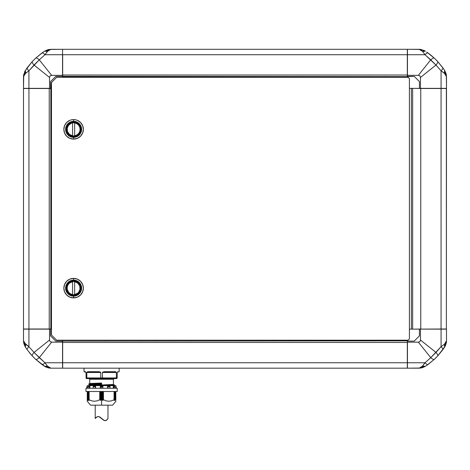 <?xml version="1.0" encoding="UTF-8"?>
<svg xmlns="http://www.w3.org/2000/svg" width="470" height="470" viewBox="0 0 470 470"><rect width="100%" height="100%" fill="white"/><g stroke="black" fill="none" stroke-linecap="round" stroke-linejoin="round"><path stroke-width="0.7" d="M412.66 88.354L412.66 329.135L419.428 329.135L412.66 329.135L412.66 88.354L420.779 88.483L420.768 329.135L441.072 329.006L415.263 329.135L420.779 329.006L420.779 88.483L441.072 88.483L441.072 329.006L446.5 329.006L441.072 329.006L441.072 88.483L412.66 88.354L412.66 329.135L409.405 329.135L409.405 88.354L409.405 329.135L411.356 329.135L411.356 88.354L411.356 329.135L412.66 329.135L412.66 88.354L411.356 88.354L412.66 88.354M446.371 329.135L446.5 88.483L441.072 88.483L446.371 88.354L446.371 329.135M24.558 71.898L27.195 67.751L32.307 61.511A5.205 1.486 42.9 0 0 34.034 65.054L39.251 59.837A5.205 1.486 -132.9 0 0 35.708 58.11L32.371 61.441M23.5 76.686L25.592 73.226L28.923 70.794A5.205 1.586 -144.2 0 1 27.195 67.751L26.244 69.108M33.969 59.784L34.727 59.038M34.839 58.926L34.069 59.684M43.299 52.047L35.708 58.11L41.948 52.998A5.205 1.586 54.2 0 1 44.991 54.726A5.205 1.586 -125.8 0 0 41.948 52.998L44.591 51.189L47.423 51.4A5.205 3.049 -123 0 0 44.591 51.189L47.658 49.785L50.96 49.303L44.591 51.189M23.747 74.372L23.5 88.354L28.923 88.354L28.923 70.794A5.205 1.586 35.8 0 1 27.195 67.751L32.307 61.511L25.386 70.394L23.5 76.616M23.506 76.34L23.612 75.147M23.618 75.1L25.386 70.394A5.205 3.049 33 0 0 25.592 73.226L25.386 70.394M25.592 73.226L23.635 75.84L24.687 74.054L28.923 70.794L28.923 88.354L49.532 88.354L49.532 77.456L34.034 65.054L49.532 77.456L50.078 75.882L51.647 75.335L39.251 59.837L28.923 70.794L34.034 65.054A5.205 1.486 -137.1 0 1 32.307 61.511M23.5 88.483L23.5 329.006L28.929 329.006L28.929 88.483L23.5 88.483L23.5 329.006L49.221 329.006L49.221 88.483L28.929 88.483L28.929 329.006L49.221 329.006L49.221 88.483L50.831 88.483L50.831 329.006L49.221 329.006L50.831 329.006L50.831 88.354L51.483 88.354L23.5 88.483M45.337 366.741L35.708 359.38A5.205 1.486 -47.1 0 0 39.251 357.652L34.034 352.435A5.205 1.486 137.1 0 0 32.307 355.978L27.195 349.739A5.205 1.586 -35.8 0 1 28.923 346.696L25.592 344.257A5.205 3.049 147 0 0 25.386 347.095L27.195 349.739L25.386 347.095L25.592 344.257L23.5 340.721L25.386 347.095L23.976 344.028L23.5 340.803M23.618 342.383L23.747 343.118M25.386 347.095L26.244 348.382M50.883 368.18L47.423 366.089L44.991 362.764A5.205 1.586 125.8 0 1 41.948 364.491L43.299 365.443M34.839 358.557L35.708 359.38L34.839 358.557M33.981 357.711L33.235 356.953M33.123 356.842L33.881 357.611M29.651 352.935L32.307 355.978L29.651 352.935M45.449 343.3L34.04 352.43L49.532 340.033L49.532 329.135L28.923 329.135L28.923 346.696L28.923 329.135L23.5 329.135L23.5 340.721L24.029 342.56L28.923 346.696L34.034 352.435A5.205 1.486 -42.9 0 0 32.307 355.978L35.708 359.38L41.948 364.491L35.708 359.38A5.205 1.486 132.9 0 0 39.251 357.652L51.647 342.154L50.078 341.608L49.532 340.033L34.034 352.435L28.923 346.696A5.205 1.586 144.2 0 0 27.195 349.739M50.831 329.135L51.483 329.135L50.831 329.135M41.948 52.998L35.708 58.11A5.205 1.486 47.1 0 1 39.251 59.837L44.991 54.726L47.423 51.4L50.883 49.309M49.297 49.426L48.563 49.556M45.449 74.19L41.648 71.146M39.251 59.837L51.647 75.335L62.545 75.335L51.647 75.335L50.078 75.882L49.532 77.456L49.532 88.354L50.831 88.354L50.572 81.586L55.777 76.375L62.545 76.375L62.545 54.726L44.991 54.726L39.251 59.837L48.381 71.252M23.5 76.769L23.5 88.354L50.572 88.354L50.572 81.586L55.777 76.375L50.572 81.586M41.636 71.14L34.034 65.054M50.807 368.18L47.658 367.704L44.591 366.3L50.96 368.18L62.545 368.18L62.545 341.108L55.777 341.108L50.572 335.903L55.777 341.108L50.572 335.903L50.572 329.135L23.5 329.135L23.5 340.721L24.029 342.56L25.592 344.257M48.381 346.237L45.343 350.032M45.331 350.05L39.251 357.652L44.991 362.764L34.034 352.435M50.531 368.174L49.338 368.069M46.089 367.123L45.349 366.747M49.297 368.063L48.569 367.934M47.423 366.089L44.591 366.3A5.205 3.049 -57 0 0 47.423 366.089L44.991 362.764L62.545 362.764L44.991 362.764A5.205 1.586 -54.2 0 1 41.948 364.491L44.591 366.3M62.675 54.737L62.675 75.03L62.675 54.737L407.326 54.737L62.675 54.737M62.545 76.639L62.675 75.03L407.326 75.03L407.326 76.639L62.675 76.639L62.675 75.03L407.326 75.03L407.326 49.303L62.675 49.303L407.326 49.303L407.455 77.291L407.455 76.639L62.545 76.375L62.545 77.291L62.545 76.639M55.777 76.375L62.545 76.375L62.545 49.303L50.037 49.438L48.251 50.49L44.991 54.726L62.545 54.726L62.545 49.303L50.96 49.303L49.121 49.838L47.423 51.4M49.121 367.652L48.251 367L49.121 367.652M50.96 368.18L62.545 368.18L62.545 342.154L51.647 342.154L39.251 357.652M50.572 335.903L50.572 329.135L49.532 329.135L49.532 340.033L50.078 341.608L51.647 342.154L62.545 342.154L62.545 341.108L55.777 341.108M62.675 342.46L62.675 362.752L62.675 340.85L62.675 342.46L407.326 342.46L62.675 342.46M62.675 368.18L62.675 362.752L62.675 368.18L407.326 368.18L407.326 362.752L62.675 362.752L407.326 362.752L407.326 342.46L407.326 368.18L62.675 368.18M62.545 341.108L407.326 340.85L407.455 342.448L407.326 340.85L62.545 341.108M445.061 346.349L437.629 356.048M446.5 340.803L444.409 344.257L441.077 346.696A5.205 1.586 35.8 0 1 442.805 349.739L443.756 348.382M436.877 356.842L437.693 355.978L436.877 356.842M436.031 357.705L435.273 358.451M435.161 358.557L435.931 357.805M426.701 365.443L434.292 359.38L428.053 364.491A5.205 1.586 -125.8 0 1 425.009 362.764A5.205 1.586 54.2 0 0 428.053 364.491L425.409 366.3L422.577 366.089A5.205 3.049 57 0 0 425.409 366.3L422.342 367.704L419.04 368.18L425.409 366.3M437.693 355.978A5.205 1.486 -137.1 0 0 435.966 352.435L430.749 357.652A5.205 1.486 47.1 0 0 434.292 359.38L437.693 355.978L442.805 349.739L437.693 355.978A5.205 1.486 42.9 0 0 435.966 352.435L420.468 340.033L419.922 341.608L418.353 342.154L430.749 357.652L425.009 362.764L422.577 366.089L419.117 368.18M419.117 49.309L422.577 51.4L425.009 54.726L430.749 59.837A5.205 1.486 -47.1 0 1 434.292 58.11A5.205 1.486 132.9 0 0 430.749 59.837L435.966 65.054A5.205 1.486 -42.9 0 0 437.693 61.511L434.292 58.11L428.053 52.998L431.248 55.454L434.292 58.11L426.701 52.047M436.019 59.778L436.765 60.53M436.877 60.648L436.119 59.872M443.756 69.108L437.693 61.511L442.805 67.751A5.205 1.586 144.2 0 1 441.077 70.794A5.205 1.586 -35.8 0 0 442.805 67.751L444.614 70.394L444.409 73.226A5.205 3.049 -33 0 0 444.614 70.394L446.024 73.461L446.5 76.769L444.614 70.394M424.663 50.748L419.193 49.309M419.469 49.315L420.662 49.421M419.04 49.303L407.455 49.303L420.703 49.426L424.651 50.736M423.916 50.372L425.409 51.189A5.205 3.049 123 0 0 422.577 51.4L425.409 51.189M420.703 49.426L421.431 49.556M414.223 76.375L419.428 81.586L414.223 76.375L407.455 76.375L407.455 75.335L407.455 76.639L414.223 76.375L419.428 81.586L419.428 88.354L420.468 88.354L420.468 77.456L419.922 75.882L418.353 75.335L407.455 75.335L407.455 54.726L407.455 75.335L418.353 75.335L430.749 59.837L418.353 75.335L419.922 75.882L420.468 77.456L435.966 65.054L425.009 54.726L407.455 54.726L407.455 49.303L407.455 54.726L425.009 54.726A5.205 1.586 -54.2 0 1 428.053 52.998A5.205 1.586 125.8 0 0 425.009 54.726L422.577 51.4M428.053 364.491L434.292 359.38A5.205 1.486 -132.9 0 1 430.749 357.652L421.619 346.237M420.703 368.063L421.437 367.934M62.545 340.198L62.545 340.85L62.545 340.198M407.455 340.85L407.455 340.198L407.455 340.85M424.551 343.3L428.352 346.343M446.5 340.873L446.024 344.028L444.614 347.095L446.5 340.721L446.5 329.135L420.468 329.135L420.468 340.033L435.966 352.435L441.077 346.696L430.749 357.652L418.353 342.154L407.455 342.154L407.455 362.764L425.009 362.764L430.749 357.652M446.494 341.149L446.388 342.342M445.443 345.591L445.066 346.337M446.382 342.389L446.253 343.112M444.409 344.257L444.614 347.095A5.205 3.049 -147 0 0 444.409 344.257L441.077 346.696L441.077 329.135L441.077 346.696A5.205 1.586 -144.2 0 1 442.805 349.739L444.614 347.095M442.805 67.751L437.693 61.511A5.205 1.486 137.1 0 1 435.966 65.054L441.077 70.794L444.409 73.226L446.5 76.686M446.382 75.106L446.253 74.366M421.619 71.252L424.657 67.451M435.966 65.054L420.468 77.456L420.468 88.354L441.077 88.354L441.077 70.794L435.966 65.054L424.551 74.19M420.879 49.838L421.749 50.49L420.879 49.838M424.663 67.445L430.749 59.837M446.5 340.721L446.5 329.135L419.428 329.135L419.428 335.903L414.223 341.108L407.455 341.108L407.455 342.154L418.353 342.154L419.922 341.608L420.468 340.033L420.468 329.135L419.428 329.135L419.428 335.903L414.223 341.108L407.455 341.108L407.455 368.18L419.963 368.051L421.749 367L425.009 362.764L407.455 362.764L407.455 368.18L419.04 368.18L420.879 367.652L422.577 366.089M445.971 342.56L445.313 343.435L445.971 342.56M428.364 346.349L435.966 352.435M414.223 341.108L419.428 335.903M419.428 81.586L419.428 88.354L446.5 88.354L446.365 75.84L445.313 74.054L441.077 70.794L441.077 88.354L446.5 88.354L446.5 76.769L445.971 74.93L444.409 73.226M409.405 88.354L411.356 88.354L409.405 88.354L409.405 78.59L408.107 77.291L56.688 77.291L51.483 82.497L51.483 334.993L56.688 340.198L408.107 340.198L409.405 338.899L409.405 329.135L409.405 338.899L408.107 340.198L56.688 340.198L51.483 334.993L51.483 82.497L56.688 77.291L408.107 77.291L409.405 78.59L409.405 88.354M67.104 288.139A6.51 6.51 0 0 1 72.568 281.712L72.568 294.561A6.51 6.51 0 0 1 67.104 288.139L67.504 285.889L68.655 283.921A6.51 6.51 0 0 0 68.655 292.358L67.204 289.279L67.204 287M71.458 281.994A6.51 6.51 0 0 0 69.466 283.116L72.568 281.712L72.568 294.561L70.412 293.809L68.655 292.358L69.472 293.157A6.51 6.51 0 0 0 72.568 294.561M68.091 291.829A6.639 6.639 0 0 0 80.247 288.139A6.639 6.639 0 0 0 69.924 282.617A6.639 6.639 0 0 0 66.969 288.139A6.639 6.639 0 0 1 73.608 281.501A6.639 6.639 0 0 1 80.247 288.139L79.741 285.596L78.302 283.445L76.152 282.006L73.608 281.501L71.07 282.006L68.914 283.445L67.474 285.596L66.969 288.139L67.474 290.677L68.914 292.834L71.07 294.273L73.608 294.778L76.152 294.273L78.302 292.834L79.741 290.677L80.247 288.139A6.639 6.639 0 0 1 73.608 294.778A6.639 6.639 0 0 1 66.969 288.139A6.639 6.639 0 0 0 68.091 291.823M73.608 280.138A7.996 7.996 0 0 0 65.612 288.139A7.996 7.996 0 0 0 73.608 296.135L73.608 295.577A7.444 7.444 0 0 1 66.17 288.139A7.444 7.444 0 0 1 73.608 280.696L73.608 278.375A9.764 9.764 0 0 0 63.85 288.139A9.764 9.764 0 0 0 73.608 297.898L73.608 296.135A7.996 7.996 0 0 1 65.612 288.139A7.996 7.996 0 0 1 73.608 280.138A7.996 7.996 0 0 1 81.61 288.139A7.996 7.996 0 0 1 73.608 296.135L73.608 297.898A9.764 9.764 0 0 1 63.85 288.139A9.764 9.764 0 0 1 73.608 278.375L77.344 279.121L80.511 281.236L82.626 284.403L83.372 288.139L82.626 291.876L80.511 295.043L77.344 297.158L73.608 297.898L69.871 297.158L66.705 295.043L64.59 291.876L63.85 288.139L64.59 284.403L66.705 281.236L69.871 279.121L73.608 278.375A9.764 9.764 0 0 1 83.372 288.139A9.764 9.764 0 0 1 73.608 297.898A9.764 9.764 0 0 0 83.372 288.139A9.764 9.764 0 0 0 73.608 278.375L73.608 280.696A7.444 7.444 0 0 1 81.052 288.139A7.444 7.444 0 0 1 73.608 295.577L73.608 296.135A7.996 7.996 0 0 0 81.61 288.139A7.996 7.996 0 0 0 73.608 280.138M73.608 139.114A9.764 9.764 0 0 1 63.85 129.35A9.764 9.764 0 0 1 73.608 119.592A9.764 9.764 0 0 0 63.85 129.35A9.764 9.764 0 0 0 73.608 139.114L73.608 137.352A7.996 7.996 0 0 1 65.612 129.35A7.996 7.996 0 0 1 73.608 121.354L73.608 119.592L75.511 119.774L77.344 120.332L80.511 122.447L82.626 125.613L83.372 129.35L82.626 133.086L80.511 136.253L77.344 138.368L73.608 139.114L69.871 138.368L66.705 136.253L64.59 133.086L63.85 129.35L64.59 125.613L66.705 122.447L69.871 120.332L71.704 119.774L73.608 119.592L73.608 121.354A7.996 7.996 0 0 0 65.612 129.35A7.996 7.996 0 0 0 73.608 137.352L73.608 136.793A7.444 7.444 0 0 1 66.17 129.35A7.444 7.444 0 0 1 73.608 121.912L73.608 121.354L73.608 121.912L76.457 122.476L78.872 124.092L80.482 126.501L81.052 129.35L80.482 132.199L78.872 134.614L76.457 136.224L73.608 136.793L70.764 136.224L68.35 134.614L66.734 132.199L66.17 129.35L66.734 126.501L68.35 124.092L70.764 122.476L73.608 121.912A7.444 7.444 0 0 1 81.052 129.35A7.444 7.444 0 0 1 73.608 136.793L73.608 137.352A7.996 7.996 0 0 0 81.61 129.35A7.996 7.996 0 0 0 73.608 121.354A7.996 7.996 0 0 1 81.61 129.35A7.996 7.996 0 0 1 73.608 137.352L73.608 139.114A9.764 9.764 0 0 0 83.372 129.35A9.764 9.764 0 0 0 73.608 119.592A9.764 9.764 0 0 1 83.372 129.35A9.764 9.764 0 0 1 73.608 139.114M80.247 129.35A6.639 6.639 0 0 0 69.924 123.833A6.639 6.639 0 0 0 66.969 129.35A6.639 6.639 0 0 1 73.608 122.711A6.639 6.639 0 0 1 80.247 129.35A6.639 6.639 0 0 1 73.608 135.989A6.639 6.639 0 0 1 66.969 129.35A6.639 6.639 0 0 0 77.297 134.872A6.639 6.639 0 0 0 80.247 129.35L79.741 126.812L78.302 124.656L76.152 123.216L73.608 122.711L71.07 123.216L68.914 124.656L67.474 126.812L66.969 129.35L67.474 131.888L68.914 134.044L71.07 135.483L73.608 135.989L76.152 135.483L78.302 134.044L79.741 131.888L80.247 129.35M67.104 129.35A6.51 6.51 0 0 1 72.568 122.929L72.568 135.777L69.472 134.373L67.504 131.6L67.204 128.21L68.655 125.132A6.51 6.51 0 0 0 68.655 133.568L69.472 134.373A6.51 6.51 0 0 0 72.568 135.777A6.51 6.51 0 0 1 67.104 129.35L67.204 128.21M68.655 125.132L71.458 123.211A6.51 6.51 0 0 0 69.466 124.333M74.648 135.777L74.648 122.929A6.51 6.51 0 0 1 74.648 135.777L74.648 122.929L76.804 123.681L78.566 125.132L79.718 127.106L80.117 129.35L79.718 131.6L78.566 133.568L76.804 135.019L74.648 135.777A6.51 6.51 0 0 0 77.75 134.367M71.458 123.211L72.568 122.929L72.568 135.777M78.566 133.568A6.51 6.51 0 0 0 75.758 123.211L76.804 123.681M71.458 135.489L70.412 135.019M77.75 124.327L78.566 125.132M80.117 129.35L80.017 130.49M76.804 135.019L75.758 135.489M73.608 280.696L76.457 281.266L78.872 282.875L80.482 285.29L81.052 288.139L80.482 290.983L78.872 293.397L76.457 295.013L73.608 295.577L70.764 295.013L68.35 293.397L66.734 290.983L66.17 288.139L66.734 285.29L68.35 282.875L70.764 281.266L73.608 280.696M74.648 294.561A6.51 6.51 0 0 0 77.75 293.157L74.648 294.561L74.648 281.712A6.51 6.51 0 0 1 74.648 294.561L74.648 281.712L77.75 283.116L79.718 285.889L80.017 289.279L78.566 292.358A6.51 6.51 0 0 0 75.758 281.994L76.804 282.47M77.75 283.116L78.566 283.921M80.117 288.139L80.017 289.279M78.566 292.358L77.75 293.157M76.804 293.809L75.758 294.279M71.458 294.279L70.412 293.809M68.655 283.921L69.472 283.116M89.746 379.243L113.435 379.243L113.435 384.478L89.746 385.453L89.746 384.942L101.59 384.454L89.746 384.942L89.746 385.453L113.435 384.478L113.435 379.243L101.59 379.243L101.59 378.597L101.59 379.243L89.746 379.243L89.746 383.502L101.59 383.015L89.746 383.502L89.746 379.243L89.1 378.597M119.163 371.7L119.163 368.18L119.163 371.7L117.6 372.087A0.388 0.364 -90 0 0 117.964 371.7L117.212 372.475L117.964 371.7A0.388 0.364 90 0 1 117.6 372.087C119.157 372.087 119.157 372.087 117.6 372.087L117.247 372.311A0.388 0.388 0 0 0 117.212 372.475A0.388 0.388 0 0 1 117.347 372.181L117.471 372.111A0.388 0.388 0 0 1 117.6 372.087M98.988 372.087L98.929 371.7L99.182 372.475L86.815 372.475L88.383 372.475L88.19 372.087L98.988 372.087L99.182 372.475L88.383 372.475L88.19 372.087L98.988 372.087L88.19 372.087A0.388 0.306 -90 0 1 87.884 371.7L86.815 372.475L86.815 377.945L100.756 377.945L100.944 378.597L100.756 377.945L86.815 377.945L87.273 378.597L102.243 378.597L102.431 377.945L116.372 377.945L115.908 378.597L116.56 378.597L117.212 377.945L117.212 372.475L117.212 377.945L116.56 378.597L86.627 378.597L85.975 377.945L86.815 377.945L86.815 372.475L87.884 371.7L100.116 371.923L100.756 372.475L100.756 377.945L102.431 377.945L102.431 372.475L103.071 371.923L115.667 371.758L116.372 372.475L116.372 377.945L117.212 377.945L102.431 377.945L102.243 378.597L115.908 378.597L116.372 377.945L116.372 372.475L115.303 371.7L104.258 371.7L102.431 372.475L103.999 372.475L104.193 372.087L114.997 372.087L104.199 372.087L104.258 371.7L104.199 372.087L114.997 372.087L114.803 372.475L103.999 372.475L104.193 372.087M84.024 371.7L85.217 371.7L84.024 371.7L84.024 368.18L84.024 371.7L85.934 372.311A0.388 0.388 0 0 1 85.975 372.475L86.169 378.409L85.975 372.475L85.446 371.758M89.277 400.364L89.13 399.753L91.715 400.851L94.441 401.262L97.167 400.845L99.74 399.753L99.74 391.498L99.74 399.753L99.91 391.498L99.91 399.817L100.398 400.352L100.398 391.498L100.398 400.352L100.85 399.811L100.85 391.498L101.038 399.811L101.038 391.498L101.038 399.811L101.59 400.416L102.149 399.811L101.685 400.37L101.685 391.498L101.59 405.163L90.528 405.163L101.59 405.163L101.59 400.416L100.997 399.782L100.351 400.387L99.787 399.741L97.167 400.845L94.441 401.262L91.715 400.851L89.088 399.741L89.277 400.364L88.448 399.764L88.572 400.416L87.784 399.776L87.913 400.358L87.802 399.764L88.507 400.37M90.528 405.163L87.273 401.262L87.273 391.498L87.314 399.753M88.436 391.498L88.595 400.411M101.59 385.429L114.41 384.942L114.41 385.453L114.41 384.942L101.59 385.429M112.165 385.641L114.116 385.641M88.771 384.478L88.771 383.966L88.771 384.478L101.59 383.99L90.017 384.736L88.771 384.478L101.59 383.99L101.59 383.473L88.918 383.808L101.59 383.35L88.771 383.966M115.908 386.293L115.908 385.641L87.273 385.641L87.273 386.293L87.273 385.641L115.908 385.641L115.908 386.293M115.849 388.244L115.873 386.293L115.849 388.244M113.288 388.244L113.288 386.293L113.429 388.244L113.311 386.293L114.615 386.293L113.288 386.293L114.615 386.293L113.311 386.293L113.288 388.244M107.595 388.244L107.595 386.293L107.894 386.657L109.974 386.657L109.804 388.244L109.98 386.54L107.894 386.657L107.677 386.316L107.677 388.244L107.595 386.293L108.764 386.293L107.606 386.293L107.595 388.244M95.592 386.293L95.592 388.244L95.592 386.293L93.219 386.375L95.58 386.293M89.893 386.293L89.893 388.244L89.893 386.293L88.372 386.375L89.876 386.293M87.332 386.293L87.332 388.244L87.332 386.293M114.122 399.77L114.122 391.498L114.122 399.77M117.212 391.498L117.212 388.244L85.975 388.244L85.975 391.498L117.212 391.498L85.975 391.498L85.975 388.244L101.59 388.244L101.59 386.657L101.59 388.244L117.212 388.244L117.212 391.498M114.903 386.575L114.927 388.244L114.909 386.657L113.711 386.657L113.952 388.244L113.529 386.375L114.903 386.575M109.927 386.316L109.98 388.244L109.951 386.34M102.719 387.468L102.789 386.657L100.392 386.657L100.656 388.244L100.392 386.657L102.789 386.657L102.895 386.293L100.292 386.293L100.292 388.244L100.292 386.293L102.895 386.293L102.719 387.468M114.751 399.788L114.751 391.498L114.751 399.788M115.397 399.782L115.397 391.498L115.397 399.782M101.502 400.37L101.502 391.498L101.502 400.37M102.149 399.811L102.337 391.498L102.337 399.811L102.789 400.352L102.789 391.498L102.789 400.352L102.149 399.811M114.58 400.405L115.303 399.811L114.586 400.37M87.878 391.498L87.878 399.811L87.878 391.498M115.303 399.811L115.303 391.498L115.303 399.811M88.436 399.811L88.53 391.498L88.53 399.811L89.247 400.393M87.79 391.498L87.79 399.811M114.651 399.811L114.651 391.498L114.651 399.811L114.004 400.352L114.651 399.811M100.198 400.317L100.198 391.498L100.198 400.317M102.954 400.364L103.277 399.817L103.277 391.498L103.277 399.817L103.447 391.498L103.447 399.753L106.032 400.851L108.746 401.262L111.484 400.845L114.104 399.741L114.057 391.498L114.057 399.753L111.484 400.845L108.746 401.262L106.032 400.851L103.394 399.741L102.954 400.364M102.989 391.498L102.989 400.317L102.989 391.498M115.197 400.381L115.796 399.817L115.203 400.352M114.921 387.962L114.927 387.65L114.921 387.962M115.937 386.293L116.431 388.244M86.821 387.815L86.862 386.657L87.308 386.293L86.821 387.873M88.266 388.032L88.26 387.468L88.266 388.032M88.278 386.657L88.26 387.468L88.372 386.375L88.278 386.657L89.476 386.657L88.278 386.657M89.388 387.468L89.658 386.375L89.388 387.468M93.301 388.032L93.242 387.468L93.301 388.032M93.213 386.657L93.242 387.468L93.219 386.375L95.287 386.657L93.213 386.657M95.198 387.468L95.445 386.375L95.198 387.468M87.391 391.498L87.391 399.817L87.391 391.498M115.796 399.817L115.796 391.498L115.867 399.753M100.292 386.34L100.392 386.657L100.292 386.34M102.895 388.244L102.895 386.316L102.895 388.244M109.862 386.293L108.764 386.293L109.862 386.293M87.173 388.244L87.173 386.316L87.332 388.244M88.26 387.815L88.26 387.468M89.758 388.244L89.758 386.316L89.758 388.244M93.254 387.65L93.254 388.244M107.988 387.468L107.894 386.657L107.988 387.468M95.51 388.244L95.51 386.316L95.51 388.244M89.13 399.753L89.13 391.498L89.13 399.753M87.273 401.157L87.273 399.753M89.705 383.596L101.59 383.138L89.705 383.596L101.59 383.35L101.59 384.454L89.694 384.842L101.59 384.325L92.596 384.36L88.871 384.607L89.746 384.942M92.508 385.641L114.263 384.789L90.311 385.641M115.908 401.157L115.908 400.851M110.985 400.986L111.455 400.857M101.59 405.163L112.653 405.163L101.59 405.163M114.41 384.942L113.476 384.572L89.705 385.553L113.435 384.478M91.192 385.641L90.657 385.641M89.882 385.641L89.371 385.641M85.581 372.087C84.03 372.087 84.03 372.087 85.581 372.087A0.388 0.364 -90 0 1 85.217 371.7A0.388 0.364 90 0 0 85.581 372.087A0.388 0.388 0 0 1 85.71 372.111L85.71 372.111M86.815 377.945L86.022 378.191L87.167 378.579M114.997 372.087A0.388 0.306 -90 0 0 115.303 371.7A0.388 0.306 90 0 1 114.997 372.087L114.803 372.475L102.431 372.475L102.431 377.945L100.756 377.945L100.756 372.475L99.182 372.475L100.756 372.475L98.929 371.7L87.884 371.7A0.388 0.306 90 0 0 88.19 372.087M114.803 372.475L116.372 372.475L114.803 372.475M116.372 377.945L115.908 378.597M85.975 372.475L85.892 372.17M87.884 371.7L86.909 372.17M116.372 372.475L115.667 371.758M117.964 371.7L117.294 372.17M106.99 419.822L105.474 420.668L104.305 420.527L100.063 417.166L98.277 416.514L96.755 416.99L95.216 418.494L95.216 405.163L95.216 418.494L97.219 416.737L98.9 416.608L103.758 420.256L104.933 420.685L106.455 420.262L107.971 418.617L107.971 405.163L107.971 418.617L107.148 419.663M96.197 417.413L95.533 418.1M101.914 418.747L102.56 419.346M103.741 420.245L102.648 419.416L104.904 420.679L105.991 420.521L104.904 420.679M106.437 420.274L105.991 420.521L106.437 420.274M106.831 419.969L104.933 420.685M102.501 419.293L102.166 418.981M98.277 416.514L96.373 417.266L98.3 416.514L99.505 416.843L101.661 418.512M113.435 379.243L114.087 378.597M88.431 391.498L88.431 399.788M87.784 391.498L87.784 399.782M86.756 388.244L87.25 386.293M88.26 387.65L88.26 388.244M93.201 386.463L93.201 388.244M115.908 401.262L112.653 405.163"/></g></svg>
